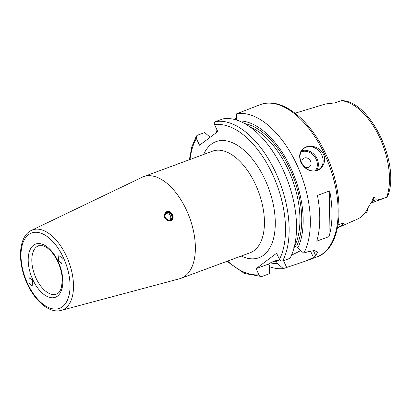<?xml version="1.0" encoding="UTF-8"?>
<svg xmlns="http://www.w3.org/2000/svg" width="411" height="411" viewBox="0 0 411 411"><rect width="100%" height="100%" fill="white"/><g stroke="black" fill="none" stroke-linecap="round" stroke-linejoin="round"><path stroke-width="0.62" d="M58.439 260.954L61.799 263.533L62.2 258.129L58.835 255.555L58.439 260.954M32.603 280.379L32.192 285.789L28.842 283.205L29.253 277.8L32.603 280.379M186.198 209.512A54.154 29.017 69.7 0 1 181.076 278.283A54.154 29.017 69.7 0 1 179.694 278.72L61.136 310.403A42.739 22.903 69.7 0 0 66.269 255.791A42.739 22.903 69.7 0 0 31.524 230.335L142.17 177.259A54.154 29.017 -110.3 0 1 143.506 176.689A54.154 29.017 -110.3 0 1 186.198 209.512M173.026 214.593L171.798 220.409L167.765 220.943L164.498 217.887L165.515 212.23L169.625 211.644L173.026 214.593M190.041 159.483A78.655 42.148 69.7 0 1 196.36 138.461L199.551 145.242L217.763 131.546L214.573 124.769C214.003 123.285 214.306 122.231 215.487 121.62A81.234 43.53 69.7 0 1 274.82 170.765A81.234 43.53 69.7 0 1 282.629 261.026C281.304 261.334 280.245 260.785 279.449 259.367L276.572 253.258L256.084 268.66L268.594 264.037L269.637 266.256L269.539 273.695L261.704 276.536L244.442 273.469L226.949 261.319M262.141 276.433C260.815 276.742 259.757 276.187 258.961 274.769L256.084 268.66M196.36 138.461L196.35 136.092L197.275 135.311L204.673 132.573L210.175 137.253M282.629 261.026L290.027 258.293A81.234 43.53 -110.3 0 0 282.218 168.032A81.234 43.53 -110.3 0 0 222.885 118.882L215.487 121.62M260.374 104.605C281.175 96.426 309.683 119.005 325.599 153.596C346.226 195.877 343.015 248.367 316.727 256.988A81.234 43.53 69.7 0 0 324.402 153.837A81.234 43.53 69.7 0 0 260.374 104.605L236.679 113.78A81.234 43.53 -110.3 0 1 296.583 164.128A81.234 43.53 69.7 0 1 303.821 253.191L307.135 251.964L314.117 250.54L317.631 252.015L315.776 255.77A81.234 43.53 -110.3 0 1 313.501 257.481L306.39 260.81L283.333 268.594A81.234 43.53 69.7 0 1 269.631 266.749M270.279 262.896A74.525 39.934 -110.3 0 0 277.297 263.425L283.333 268.594M277.297 263.425L276.254 261.206L279.768 259.906M291.533 255.133A20.632 2.754 154.8 0 0 300.713 250.53M276.254 261.206C277.317 260.379 277.6 260.035 277.112 260.168L271.496 262.244L268.594 264.037M293.839 247.592L296.742 245.799L297.785 248.018A74.525 39.934 -110.3 0 0 290.998 168.443A74.525 39.934 -110.3 0 0 239.202 120.968M323.385 154.217C326.791 160.644 322.65 168.875 317.205 170.488C310.562 172.307 305.132 169.656 300.919 162.525C298.216 154.947 299.963 149.758 306.154 146.958C311.276 144.687 320.647 147.559 323.385 154.217M328.975 236.628L316.722 241.159A81.234 43.53 -110.3 0 0 317.446 195.42L329.699 190.889A81.234 43.53 -110.3 0 1 328.975 236.628L329.699 190.889M301.371 162.571A12.895 10.748 53.1 0 0 319.332 169.106A12.895 10.748 53.1 0 0 321.792 155.019A12.895 10.748 -126.9 0 0 303.832 148.489A12.895 10.748 -126.9 0 0 301.371 162.571M217.07 130.082A81.234 43.53 -110.3 0 0 215.744 133.066M234.45 119.431L236.602 117.962M236.566 120.027L236.679 113.78M303.821 253.191L297.785 248.018M337.503 227.864L357.236 219.202A59.878 32.084 -110.3 0 0 367.896 207.981L371.873 201.488A3.869 2.641 -163.9 0 1 372.854 200.881A7.429 3.982 69.7 0 1 371.154 203.029L386.468 197.367A7.429 3.982 -110.3 0 0 386.946 197.116L388.215 194.773C399.615 163.342 371.179 102.524 342.815 100.664L341.526 100.597L335.011 102.873L328.004 103.69A59.359 31.806 -110.3 0 0 324.058 104.404L295.103 113.205M338.053 224.904L341.967 223.538L343.355 223.522L342.594 225.11L337.508 227.848M337.539 227.694A9.669 1.29 154.8 0 0 343.349 223.584A9.669 1.29 154.8 0 0 343.257 223.492M371.873 201.488C372.505 199.13 373.167 197.768 373.856 197.398C375.68 197.748 376.43 198.508 376.116 199.679C375.808 200.563 379.338 199.736 386.705 197.193L386.946 197.116M368.04 207.689A4.85 2.6 69.7 0 1 367.948 208.249L367.424 210.571A7.429 3.982 -110.3 0 1 366.273 212.662L364.634 213.314M367.424 210.571A7.429 3.982 -110.3 0 0 367.593 208.603M302.373 164.159A5.158 4.3 53.1 0 0 308.635 167.272A5.158 4.3 53.1 0 0 310.541 161.138A5.158 4.3 -126.9 0 0 304.284 158.024A5.158 4.3 -126.9 0 0 302.373 164.159M165.443 212.282A5.158 4.3 -126.9 0 1 166.301 211.829A5.158 4.3 -126.9 0 1 172.563 214.943A5.158 4.3 -126.9 0 1 171.685 220.496M170.663 220.604A4.773 3.976 53.1 0 0 172.425 214.927A4.773 3.976 53.1 0 0 166.635 212.05A4.773 3.976 53.1 0 0 164.868 217.722A4.773 3.976 53.1 0 0 170.663 220.604M38.619 245.727A25.79 13.82 -110.3 0 0 36.178 278.473A25.79 13.82 69.7 0 0 56.507 294.101C58.557 293.439 60.17 291.363 61.347 287.88L62.308 280.579C62.231 274.358 60.715 268.034 57.751 261.596C54.493 254.897 50.692 250.129 46.34 247.299L43.042 245.742L38.619 245.727M58.043 261.252A28.369 15.202 69.7 0 1 57.489 296.105A28.369 15.202 69.7 0 1 32.998 280.081A28.369 15.202 -110.3 0 1 33.548 245.228A28.369 15.202 -110.3 0 1 58.043 261.252M63.248 257.337A40.17 21.521 69.7 0 1 62.472 306.688A40.17 21.521 69.7 0 1 27.794 283.996A40.17 21.521 69.7 0 1 28.57 234.65A40.17 21.521 69.7 0 1 63.248 257.337M181.076 278.283L250.15 252.739A54.154 29.017 69.7 0 0 255.267 183.969A54.154 29.017 -110.3 0 0 212.579 151.145L143.506 176.689M241.216 256.038A61.891 33.163 -110.3 0 0 272.935 240.579A61.891 33.163 -110.3 0 0 264.812 179.139A61.891 33.163 -110.3 0 0 203.65 154.449M279.449 259.367A78.655 42.148 -110.3 0 0 271.64 172.373A78.655 42.148 -110.3 0 0 214.573 124.769M227.607 261.072A78.655 42.148 -110.3 0 0 258.961 274.769M286.647 267.371L283.508 260.702M313.321 250.551L315.776 255.77M313.501 257.481L310.439 250.967M276.269 261.237A72.208 38.691 69.7 0 1 274.204 261.242M244.72 123.598A72.208 38.691 69.7 0 1 291.553 172.774A72.208 38.691 69.7 0 1 296.757 245.829M294.333 246.672A70.918 38.002 -110.3 0 0 292.278 179.417A70.918 38.002 -110.3 0 0 250.078 127.004M341.284 100.669A58.732 31.472 69.7 0 1 379.538 137.243A58.732 31.472 69.7 0 1 386.705 197.193M376.116 199.679L372.854 200.881L373.856 197.398M316.634 170.493A12.895 10.748 53.1 0 0 317.009 158.615A12.895 10.748 53.1 0 0 301.746 150.693M315.299 170.817A12.119 10.105 53.1 0 0 316.059 159.098A12.119 10.105 53.1 0 0 301.063 151.89M170.442 220.142A4.254 3.55 53.1 0 0 172.019 215.081A4.254 3.55 53.1 0 0 166.851 212.513A4.254 3.55 53.1 0 0 165.279 217.573A4.254 3.55 53.1 0 0 170.442 220.142M170.169 219.9A3.869 3.226 53.1 0 0 170.801 219.546A3.869 3.226 53.1 0 0 171.32 214.907A3.869 3.226 53.1 0 0 166.845 212.985A3.869 3.226 53.1 0 0 166.152 213.366C162.869 216.345 167.426 221.195 170.139 219.906L170.801 219.546M31.524 230.335C18.069 236.423 17.17 262.942 27.501 284.34C35.552 301.705 49.639 313.588 61.136 310.403M189.379 159.73L191.829 146.845L196.35 136.092M316.727 256.988L306.39 260.81M170.026 219.947A3.869 3.869 0 0 0 165.602 213.982A3.869 3.869 0 0 0 165.551 213.997"/></g></svg>
